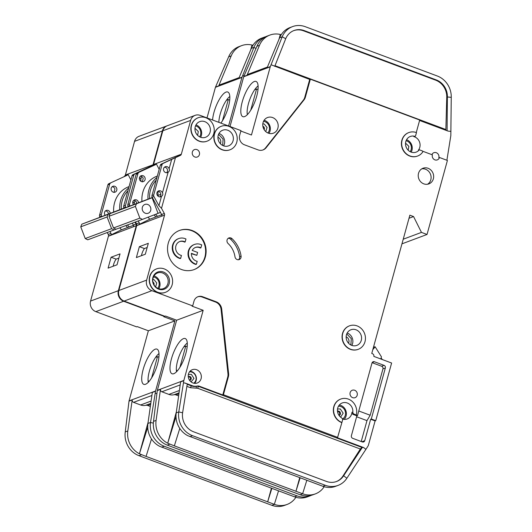 <?xml version="1.0" encoding="UTF-8"?>
<svg xmlns="http://www.w3.org/2000/svg" width="532" height="532" viewBox="0 0 532 532"><rect width="100%" height="100%" fill="white"/><g stroke="black" fill="none" stroke-linecap="round" stroke-linejoin="round"><path stroke-width="0.8" d="M108.302 214.037L108.289 213.106A3.132 2.86 69.5 0 0 105.422 210.925M110.224 213.299A3.132 2.86 69.5 0 0 106.24 210.433A3.132 2.86 69.5 0 0 105.15 215.247M113.974 192.458L114.945 188.953A3.132 2.86 69.5 0 0 112.079 186.772M113.19 192.138A3.132 2.86 69.5 0 0 116.88 189.239A3.132 2.86 69.5 0 0 112.897 186.28A3.132 2.86 69.5 0 0 113.19 192.138M139.504 177.575A3.132 2.86 -110.5 0 1 140.827 179.277L141.06 181.385M132.854 201.728A3.132 2.86 -110.5 0 1 134.177 203.43L134.523 204.261M229.811 96.492A17.124 5.48 -69.5 0 0 220.195 114.147A17.124 5.48 -69.5 0 0 218.858 122.353M212.581 120.006A18.806 6.018 110.5 0 1 213.99 112.312A18.806 6.018 110.5 0 1 228.248 92.269A18.806 6.018 110.5 0 1 228.374 106.939A18.806 6.018 110.5 0 1 220.873 123.105M158.995 353.594A17.124 5.48 -69.5 0 0 149.372 371.25A17.124 5.48 -69.5 0 0 148.042 380.22A17.124 5.48 -69.5 0 0 148.268 382.302M143.175 369.414A18.806 6.018 110.5 0 1 157.425 349.371A18.806 6.018 110.5 0 1 157.558 364.041A18.806 6.018 110.5 0 1 144.325 384.463A18.806 6.018 110.5 0 1 143.175 369.414M148.787 381.757L148.042 380.22M151.5 438.986L146.067 456.416L267.669 501.836L271.426 488.196M311.273 495.332A20.888 19.066 -110.5 0 1 309.777 495.97L307.223 496.921A20.888 19.066 -110.5 0 1 294.548 496.835L159.56 446.275A20.888 19.066 -110.5 0 1 147.943 423.445L152.332 392.443L155.524 391.253L150.503 422.488L147.943 423.445M150.343 406.461L147.73 405.484A4.176 3.81 69.5 0 0 145.635 405.331L150.775 403.416M271.865 488.363L267.669 501.836L274.339 504.329L278.542 490.856M146.067 456.416L139.431 453.796L148.102 422.308M274.339 504.329L274.419 504.356A20.888 19.066 69.5 0 0 287.094 504.442L284.534 505.4A20.888 19.066 -110.5 0 1 271.859 505.314L138.972 455.678A20.888 19.066 -110.5 0 1 125.253 431.918L129.003 401.161L132.195 399.964A2.088 1.909 -110.5 0 0 133.572 402.345L140.614 404.972A10.028 9.15 69.5 0 0 145.635 405.331M309.777 495.97A20.888 19.066 -110.5 0 1 297.102 495.884L164.222 446.248A20.888 19.066 -110.5 0 1 150.503 422.488L153.362 423.133M155.603 357.364L157.479 356.666L158.895 357.191M151.64 377.88L157.479 356.666M148.368 330.778L129.057 400.895L155.577 390.987L174.895 320.869L148.368 330.778L137.249 326.621L136.611 326.861L95.826 311.632A8.352 7.628 -110.5 0 1 90.56 301.072L108.422 236.208L133.545 226.718A2.088 1.909 69.5 0 0 133.339 225.063L132.302 223.161M95.826 311.632L123.63 301.245L164.408 316.474L163.77 316.713L174.895 320.869M156.874 393.62L155.238 393.254M139.431 453.796A20.888 19.066 69.5 0 1 127.813 430.967L132.195 399.964M139.437 453.796L147.743 427.149M287.094 504.442A20.888 19.066 69.5 0 0 295.885 497.28L295.885 497.28M125.346 175.194L134.549 141.352L162.353 130.965A8.352 7.628 -110.5 0 1 166.842 125.911A8.352 7.628 -110.5 0 1 167.088 125.825M162.353 130.965L153.036 164.787A2.088 1.909 -110.5 0 1 152.046 165.991L149.332 167.008A2.088 1.909 69.5 0 0 150.323 165.798L125.273 175.048M124.136 208.225L123.883 207.773A2.088 1.909 -110.5 0 1 123.683 206.117L132.009 175.879A2.088 1.909 -110.5 0 1 133 174.669L152.046 165.991M133.339 225.063L136.059 224.045L135.015 222.143M136.059 224.045A2.088 1.909 -110.5 0 1 136.258 225.701L118.363 290.685L90.56 301.072M123.63 301.245A8.352 7.628 -110.5 0 1 118.363 290.685M134.549 141.352A8.352 7.628 -110.5 0 1 139.045 136.298L166.842 125.911M133.459 225.315L121.323 229.851L108.422 236.208M108.475 236.015A2.088 1.909 69.5 0 0 108.255 234.432L110.969 233.422A2.088 1.909 -110.5 0 1 111.195 234.998M107.211 232.531L108.255 234.432M126.962 175.367L108.874 183.686L126.962 175.367A2.088 1.909 69.5 0 0 127.933 174.23L130.905 179.889M124.242 176.378A2.088 1.909 69.5 0 0 125.213 175.247L127.933 174.23M226.419 100.262L228.301 99.564L229.711 100.089M222.456 120.777L228.301 99.564M207.001 117.924L215.433 87.308A2.088 1.909 69.5 0 1 215.513 87.068L228.66 56.818A20.888 19.066 -110.5 0 1 239.048 46.597L241.608 45.646A20.888 19.066 69.5 0 0 231.214 55.86L218.712 85.871A2.088 1.909 -110.5 0 1 219.749 84.854L239.154 77.599M242.04 77.16L238.841 78.35L251.343 48.339L253.904 47.381L242.04 77.16A2.088 1.909 -110.5 0 0 241.954 77.399L228.574 125.978M252.946 45.286L252.028 45.04L251.104 48.931M250.658 49.995L252.028 45.04A20.888 19.066 69.5 0 0 241.608 45.646M251.343 48.339A20.888 19.066 -110.5 0 1 261.737 38.118L264.298 37.167A20.888 19.066 -110.5 0 1 265.84 36.668M255.972 48.479L253.904 47.381A20.888 19.066 -110.5 0 1 264.298 37.167M242.798 75.331L244.015 75.97M133 174.669L149.332 167.008M141.592 176.504L140.827 179.277M134.942 200.657L134.177 203.43M134.762 174.011A2.088 1.909 69.5 0 0 133.765 175.221L125.439 205.458A2.088 1.909 69.5 0 0 125.645 207.114L125.885 207.56M108.089 268.135L117.033 264.796L120.039 253.884L111.095 257.229L108.089 268.135M111.381 235.071L108.661 236.082M110.969 233.422L109.931 231.52M101.752 216.557L101.512 216.125A2.088 1.909 -110.5 0 1 101.313 214.469L109.639 184.238A2.088 1.909 -110.5 0 1 110.629 183.028M100.003 217.229L99.757 216.783A2.088 1.909 -110.5 0 1 99.557 215.127L107.883 184.89A2.088 1.909 -110.5 0 1 108.874 183.686M116.009 229.226L114.114 229.957L111.587 228.687L85.226 238.536L80.751 226.832L81.782 224.198L124.056 208.078M111.587 228.687L107.112 216.983L108.149 214.349L124.116 208.192M80.751 226.832L107.112 216.983M114.114 229.957L87.747 239.806L85.226 238.536M81.782 224.198L108.149 214.349M127.913 190.749A25.064 22.876 69.5 0 0 121.289 209.109M127.461 224.97A25.064 22.876 69.5 0 0 129.223 226.898M127.594 227.503A26.527 24.213 -110.5 0 1 125.891 225.555M119.733 209.708A26.527 24.213 -110.5 0 1 128.678 187.976M129.057 186.606L128.817 186.692A26.527 24.213 69.5 0 0 113.668 212.002M119.82 227.822A26.527 24.213 69.5 0 0 121.522 229.777M118.882 258.08L116.122 259.111A20.05 18.301 69.5 0 0 113.163 266.239M111.095 257.229L116.122 259.111M264.996 121.708L263.593 121.176M341.032 406.641L338.645 405.923M406.887 140.98L406.122 140.648M218.559 134.39L223.088 139.085L222.675 145.449M196.315 126.131L195.55 125.798M346.771 333.936L351.3 338.631L350.887 344.995M154.686 277.278L153.515 276.806M136.584 203.47L136.571 202.539A3.132 2.86 69.5 0 0 133.705 200.358M138.506 202.732A3.132 2.86 69.5 0 0 134.523 199.866A3.132 2.86 69.5 0 0 133.426 204.68M142.257 181.891L143.221 178.386A3.132 2.86 69.5 0 0 140.362 176.205M141.465 181.572A3.132 2.86 69.5 0 0 145.163 178.672A3.132 2.86 69.5 0 0 141.18 175.713A3.132 2.86 69.5 0 0 141.465 181.572M169.11 168.717C169.828 170.041 169.509 171.204 168.139 172.222A3.132 2.86 -110.5 0 1 163.51 169.615A3.132 2.86 -110.5 0 1 169.11 168.717L171.676 159.394L163.038 163.45A2.088 1.909 69.5 0 0 162.047 164.654L153.721 194.892A2.088 1.909 69.5 0 0 153.921 196.547L158.922 205.691L161.489 196.375A3.132 2.86 -110.5 0 1 156.86 193.768A3.132 2.86 -110.5 0 1 162.453 192.87C163.178 194.193 162.859 195.357 161.489 196.375M166.556 172.74A3.132 2.86 69.5 0 0 164.488 167.194M159.906 196.887A3.132 2.86 69.5 0 0 157.831 191.347M223.507 145.821A8.352 7.628 69.5 0 0 228.58 145.854A8.352 7.628 69.5 0 0 233.362 138.081A8.352 7.628 69.5 0 0 227.802 130.24A8.352 7.628 69.5 0 0 222.728 130.207A8.352 7.628 69.5 0 0 217.947 137.974A8.352 7.628 69.5 0 0 223.507 145.821M200.524 137.236A8.352 7.628 69.5 0 0 205.591 137.269A8.352 7.628 69.5 0 0 210.379 129.495A8.352 7.628 69.5 0 0 204.813 121.655A8.352 7.628 69.5 0 0 199.746 121.622A8.352 7.628 69.5 0 0 194.965 129.389A8.352 7.628 69.5 0 0 200.524 137.236M180.634 258.392A10.441 9.529 -110.5 0 1 179.696 258.093A10.441 9.529 -110.5 0 1 172.74 248.284A10.441 9.529 -110.5 0 1 178.719 238.569L178.24 238.748A10.441 9.529 -110.5 0 0 172.262 248.464A10.441 9.529 -110.5 0 0 179.218 258.273A10.441 9.529 -110.5 0 0 180.155 258.572L180.634 258.392L181.445 255.446A7.308 6.67 -110.5 0 1 180.501 255.174A7.308 6.67 -110.5 0 1 175.633 248.304A7.308 6.67 -110.5 0 1 179.816 241.508A7.308 6.67 -110.5 0 1 184.252 241.535A7.308 6.67 -110.5 0 1 185.163 241.954L184.684 242.133A7.308 6.67 69.5 0 0 183.773 241.714A7.308 6.67 69.5 0 0 179.583 241.601M178.719 238.569A10.441 9.529 -110.5 0 1 185.056 238.615A10.441 9.529 -110.5 0 1 185.974 239.008L185.163 241.954M194.479 244.454L194 244.634A10.441 9.529 -110.5 0 0 188.015 254.349A10.441 9.529 -110.5 0 0 194.971 264.158A10.441 9.529 -110.5 0 0 195.909 264.457L196.388 264.278A10.441 9.529 -110.5 0 1 195.45 263.978A10.441 9.529 -110.5 0 1 188.501 254.17A10.441 9.529 -110.5 0 1 194.479 244.454A10.441 9.529 -110.5 0 1 200.817 244.501A10.441 9.529 -110.5 0 1 201.728 244.893L200.916 247.839L200.438 248.018A7.308 6.67 69.5 0 0 195.337 247.486M196.388 264.278L197.199 261.332A7.308 6.67 -110.5 0 1 196.255 261.059A7.308 6.67 -110.5 0 1 191.394 253.332L196.807 255.353L197.611 252.434L192.198 250.412A7.308 6.67 -110.5 0 1 195.577 247.393A7.308 6.67 -110.5 0 1 200.916 247.839M158.676 289.162A9.19 8.386 69.5 0 0 169.196 283.636A9.19 8.386 69.5 0 0 163.397 272.018A9.19 8.386 69.5 0 0 152.883 277.544A9.19 8.386 69.5 0 0 158.676 289.162M158.337 288.59A8.352 7.628 69.5 0 0 163.41 288.623A8.352 7.628 69.5 0 0 168.192 280.849A8.352 7.628 69.5 0 0 162.632 273.002A8.352 7.628 69.5 0 0 157.558 272.969A8.352 7.628 69.5 0 0 152.777 280.743A8.352 7.628 69.5 0 0 158.337 288.59M351.719 345.368A8.352 7.628 69.5 0 0 356.792 345.401A8.352 7.628 69.5 0 0 361.574 337.627A8.352 7.628 69.5 0 0 356.014 329.787A8.352 7.628 69.5 0 0 350.94 329.747A8.352 7.628 69.5 0 0 346.159 337.521A8.352 7.628 69.5 0 0 351.719 345.368M263.52 121.329A6.889 6.291 -110.5 0 1 264.896 121.668A6.889 6.291 -110.5 0 1 267.862 132.953M338.472 406.215A6.889 6.291 -110.5 0 1 340.926 406.601A6.889 6.291 -110.5 0 1 345.468 412.519A6.889 6.291 -110.5 0 1 342.502 419.043M406.089 140.727A6.889 6.291 -110.5 0 1 406.781 140.94A6.889 6.291 -110.5 0 1 410.179 151.673M217.94 137.276A4.489 4.096 -110.5 0 1 220.321 143.653M195.517 125.878A6.889 6.291 -110.5 0 1 196.208 126.091A6.889 6.291 -110.5 0 1 199.613 136.824M346.152 336.822A4.489 4.096 -110.5 0 1 348.533 343.2M189.784 380.154A1.882 1.716 69.5 0 0 188.514 376.756M263.626 128.724A2.274 2.075 69.5 0 0 263.094 127.294M153.455 276.933A6.889 6.291 -110.5 0 1 154.579 277.238A6.889 6.291 -110.5 0 1 157.711 288.324M145.322 213.232A4.702 4.289 69.5 0 0 148.175 213.252A4.702 4.289 69.5 0 0 150.862 208.883A4.702 4.289 69.5 0 0 147.736 204.468A4.702 4.289 69.5 0 0 144.884 204.448A4.702 4.289 69.5 0 0 142.19 208.823A4.702 4.289 69.5 0 0 145.322 213.232M338.99 415.372A2.274 2.075 69.5 0 0 337.494 411.376M189.525 371.835A6.264 5.719 -110.5 0 1 191.932 372.174A6.264 5.719 -110.5 0 1 196.022 377.281A6.264 5.719 -110.5 0 1 193.774 383.206M176.651 320.211L157.339 390.328L183.859 380.42L203.171 310.302L176.651 320.211L165.532 316.055L164.887 316.294L124.109 301.065L151.913 290.678L192.69 305.907L193.981 301.238A7.521 6.863 -110.5 0 1 198.024 296.683A7.521 6.863 -110.5 0 1 202.586 296.716L216.185 301.797A8.352 7.628 -110.5 0 1 221.711 309.132L228.614 373.584A8.352 7.628 -110.5 0 1 228.361 376.809L223.427 394.724L337.614 437.371L342.522 420.333A2.088 1.909 -110.5 0 0 341.564 417.873A8.352 7.628 -110.5 0 1 337.441 409.906A8.352 7.628 -110.5 0 1 342.222 402.97A8.352 7.628 -110.5 0 1 347.296 403.003A8.352 7.628 -110.5 0 1 352.842 411.948L351.965 412.273A8.352 7.628 -110.5 0 1 347.197 418.95A8.352 7.628 -110.5 0 1 342.475 419.036M415.14 136.265L414.262 136.591A0.838 0.765 -110.5 0 1 413.823 136.611A8.352 7.628 -110.5 0 1 414.508 136.83A8.352 7.628 -110.5 0 1 418.431 150.11L419.309 149.785L422.202 150.862A0.838 0.765 -110.5 0 1 422.608 152.165A12.529 11.438 -110.5 0 1 417.627 156.036A12.529 11.438 -110.5 0 1 402.524 148.295A12.529 11.438 -110.5 0 1 408.855 132.554A12.529 11.438 -110.5 0 1 416.456 132.608L415.592 135.76A0.838 0.765 -110.5 0 1 414.701 136.285A8.352 7.628 69.5 0 0 410.318 136.471A8.352 7.628 69.5 0 0 405.53 144.239A8.352 7.628 69.5 0 0 411.09 152.085A8.352 7.628 69.5 0 0 416.164 152.119A8.352 7.628 69.5 0 0 419.309 149.785M272.617 117.559A8.352 7.628 -110.5 0 1 278.183 125.406A8.352 7.628 -110.5 0 1 273.395 133.18A8.352 7.628 -110.5 0 1 268.327 133.146A8.352 7.628 -110.5 0 1 262.768 125.299A8.352 7.628 -110.5 0 1 267.549 117.525A8.352 7.628 -110.5 0 1 272.617 117.559M358.136 349.358A12.529 11.438 -110.5 0 1 358.016 349.404A12.529 11.438 -110.5 0 1 350.408 349.351A12.529 11.438 -110.5 0 1 342.063 337.587A12.529 11.438 -110.5 0 1 349.245 325.93A12.529 11.438 -110.5 0 1 349.364 325.883M350.648 349.265A12.529 11.438 -110.5 0 1 342.302 337.494A12.529 11.438 -110.5 0 1 349.484 325.837A12.529 11.438 -110.5 0 1 357.085 325.89A12.529 11.438 -110.5 0 1 365.431 337.654A12.529 11.438 -110.5 0 1 358.255 349.318A12.529 11.438 -110.5 0 1 350.648 349.265M196.907 149.598A3.97 3.624 -110.5 0 1 199.547 153.322A3.97 3.624 -110.5 0 1 197.272 157.013A3.97 3.624 -110.5 0 1 194.865 157A3.97 3.624 -110.5 0 1 192.225 153.269A3.97 3.624 -110.5 0 1 194.499 149.578A3.97 3.624 -110.5 0 1 196.907 149.598M165.306 292.374A12.529 11.438 -110.5 0 1 165.186 292.42A12.529 11.438 -110.5 0 1 157.578 292.367A12.529 11.438 -110.5 0 1 149.233 280.597A12.529 11.438 -110.5 0 1 156.415 268.939A12.529 11.438 -110.5 0 1 156.534 268.893M157.818 292.274A12.529 11.438 -110.5 0 1 149.479 280.51A12.529 11.438 -110.5 0 1 156.654 268.853A12.529 11.438 -110.5 0 1 164.255 268.906A12.529 11.438 -110.5 0 1 172.601 280.67A12.529 11.438 -110.5 0 1 165.425 292.327A12.529 11.438 -110.5 0 1 157.818 292.274M192.192 230.536A20.888 19.066 -110.5 0 1 206.097 250.146A20.888 19.066 -110.5 0 1 194.133 269.578A20.888 19.066 -110.5 0 1 181.459 269.491A20.888 19.066 -110.5 0 1 167.553 249.88A20.888 19.066 -110.5 0 1 179.517 230.449A20.888 19.066 -110.5 0 1 192.192 230.536M193.894 269.671A20.888 19.066 69.5 0 0 205.611 250.186A20.888 19.066 69.5 0 0 191.713 230.715A20.888 19.066 69.5 0 0 179.277 230.542M428.087 168.278A8.352 7.628 -110.5 0 1 433.647 176.125A8.352 7.628 -110.5 0 1 428.865 183.892A8.352 7.628 -110.5 0 1 423.798 183.859A8.352 7.628 -110.5 0 1 418.232 176.019A8.352 7.628 -110.5 0 1 423.02 168.245A8.352 7.628 -110.5 0 1 428.087 168.278M427.542 184.245A8.352 7.628 69.5 0 0 431.026 176.338A8.352 7.628 69.5 0 0 425.534 169.236A8.352 7.628 69.5 0 0 421.79 168.85M206.935 141.226A12.529 11.438 -110.5 0 1 206.815 141.273A12.529 11.438 -110.5 0 1 199.214 141.219A12.529 11.438 -110.5 0 1 190.868 129.456A12.529 11.438 -110.5 0 1 198.044 117.798A12.529 11.438 -110.5 0 1 198.163 117.752M199.453 141.133A12.529 11.438 -110.5 0 1 191.108 129.362A12.529 11.438 -110.5 0 1 198.283 117.705A12.529 11.438 -110.5 0 1 205.891 117.758A12.529 11.438 -110.5 0 1 214.23 129.522A12.529 11.438 -110.5 0 1 207.054 141.186A12.529 11.438 -110.5 0 1 199.453 141.133M354.678 390.255A3.97 3.624 -110.5 0 1 357.318 393.986A3.97 3.624 -110.5 0 1 355.05 397.677A3.97 3.624 -110.5 0 1 352.643 397.657A3.97 3.624 -110.5 0 1 349.996 393.933A3.97 3.624 -110.5 0 1 352.27 390.242A3.97 3.624 -110.5 0 1 354.678 390.255M228.088 243.51A3.345 3.052 -110.5 0 1 230.895 237.957A3.345 3.052 -110.5 0 1 231.985 238.635A27.571 25.164 -110.5 0 1 241.076 256.145A3.345 3.052 -110.5 0 1 239.194 259.589A3.345 3.052 -110.5 0 1 234.978 256.776A20.888 19.066 69.5 0 0 228.088 243.51M238.442 259.756A3.345 3.052 69.5 0 0 239.639 256.683A27.571 25.164 69.5 0 0 230.549 239.174A3.345 3.052 69.5 0 0 228.188 238.309M229.924 149.811A12.529 11.438 -110.5 0 1 229.804 149.858A12.529 11.438 -110.5 0 1 222.196 149.805A12.529 11.438 -110.5 0 1 213.851 138.041A12.529 11.438 -110.5 0 1 221.033 126.383A12.529 11.438 -110.5 0 1 221.152 126.337M222.436 149.718A12.529 11.438 -110.5 0 1 214.09 137.948A12.529 11.438 -110.5 0 1 221.272 126.29A12.529 11.438 -110.5 0 1 228.873 126.343A12.529 11.438 -110.5 0 1 237.219 138.107A12.529 11.438 -110.5 0 1 230.043 149.771A12.529 11.438 -110.5 0 1 222.436 149.718M431.904 154.666A3.97 3.624 -110.5 0 1 433.893 152.691A3.97 3.624 -110.5 0 1 436.3 152.704A3.97 3.624 -110.5 0 1 438.807 157.725L439.445 157.485A3.97 3.624 -110.5 0 1 437.311 159.886A3.97 3.624 -110.5 0 1 434.903 159.866A3.97 3.624 -110.5 0 1 432.396 154.852L422.608 151.194M341.93 422.481A12.529 11.438 -110.5 0 1 333.584 410.711A12.529 11.438 -110.5 0 1 340.759 399.053A12.529 11.438 -110.5 0 1 348.367 399.106A12.529 11.438 -110.5 0 1 356.267 414.947L354.232 414.182A2.088 1.909 -110.5 0 1 352.842 411.948M337.614 437.371L336.975 437.61L363.669 447.578L365.93 449.321L367.958 446.162A4.176 3.81 -110.5 0 0 368.443 445.071L375.1 420.918L370.651 419.256L364.746 440.682A2.088 1.909 -110.5 0 1 362.358 441.939L352.723 438.335A2.088 1.909 -110.5 0 1 351.399 435.695L356.872 415.831L357.511 415.592L356.267 414.947M258.093 85.925A17.124 5.48 -69.5 0 0 248.471 103.58A17.124 5.48 -69.5 0 0 247.367 114.633M242.273 101.745A18.806 6.018 110.5 0 1 256.524 81.702A18.806 6.018 110.5 0 1 256.657 96.372A18.806 6.018 110.5 0 1 243.423 116.794A18.806 6.018 110.5 0 1 242.273 101.745M196.621 369.72A7.102 6.484 -110.5 0 1 201.349 376.39A7.102 6.484 -110.5 0 1 197.279 382.993A7.102 6.484 -110.5 0 1 192.97 382.967A7.102 6.484 -110.5 0 1 188.242 376.297A7.102 6.484 -110.5 0 1 192.311 369.693A7.102 6.484 -110.5 0 1 196.621 369.72M187.277 343.027A17.124 5.48 -69.5 0 0 177.655 360.683A17.124 5.48 -69.5 0 0 176.325 369.66A17.124 5.48 -69.5 0 0 176.551 371.735M171.45 358.847A18.806 6.018 110.5 0 1 185.708 338.804A18.806 6.018 110.5 0 1 185.841 353.474A18.806 6.018 110.5 0 1 172.601 373.896A18.806 6.018 110.5 0 1 171.45 358.847M177.07 371.19L176.325 369.66M179.783 428.42L174.35 445.856L295.952 491.269L299.709 477.636M365.93 449.321L346.857 478.241A20.888 19.066 -110.5 0 1 338.059 485.403L335.506 486.354A20.888 19.066 -110.5 0 1 322.831 486.268L187.836 435.708A20.888 19.066 -110.5 0 1 176.225 412.879L180.607 381.883L183.806 380.686L178.779 411.921L176.225 412.879M178.626 395.894L176.012 394.917A4.176 3.81 69.5 0 0 173.917 394.771L179.058 392.849M300.148 477.796L295.952 491.269L302.622 493.763L306.824 480.29M174.35 445.856L167.72 443.229L176.385 411.741M302.622 493.763L302.695 493.789A20.888 19.066 69.5 0 0 315.37 493.882L312.816 494.833A20.888 19.066 -110.5 0 1 300.141 494.747L167.254 445.111A20.888 19.066 -110.5 0 1 153.535 421.357L157.279 390.594L160.478 389.404A2.088 1.909 -110.5 0 0 161.848 391.778L168.897 394.405A10.028 9.15 69.5 0 0 173.917 394.771M338.059 485.403A20.888 19.066 -110.5 0 1 325.385 485.317L192.498 435.681A20.888 19.066 -110.5 0 1 178.779 411.921L182.596 412.779L187.291 383.858L183.52 382.688M183.886 346.798L185.761 346.099L187.178 346.625M179.916 367.313L185.761 346.099M185.176 383.06L192.218 385.693A10.028 9.15 69.5 0 0 197.246 386.052A4.176 3.81 -110.5 0 1 199.34 386.205L222.788 394.963L227.723 377.048A8.352 7.628 69.5 0 0 227.975 373.823L221.073 309.371A8.352 7.628 69.5 0 0 215.546 302.036L201.947 296.956A7.521 6.863 69.5 0 0 197.705 296.809M192.69 305.907L192.052 306.146L203.171 310.302M176.019 416.589L167.713 443.229A20.888 19.066 69.5 0 1 156.095 420.4L160.478 389.404M315.37 493.882A20.888 19.066 69.5 0 0 324.168 486.714L324.168 486.714M182.596 412.779A16.711 15.255 -110.5 0 0 193.575 431.784L326.462 481.42A16.711 15.255 -110.5 0 0 336.596 481.487A16.711 15.255 -110.5 0 0 343.632 475.761L346.857 478.241M223.427 394.724L222.788 394.963M363.669 447.578L361.873 447.385L360.344 449.015L197.631 388.24A1.669 0.532 110.5 0 1 198.695 386.438A4.176 3.81 69.5 0 0 196.607 386.292L197.246 386.052M417.507 156.076A12.529 11.438 -110.5 0 1 417.387 156.122A12.529 11.438 -110.5 0 1 402.285 148.388A12.529 11.438 -110.5 0 1 408.616 132.648A12.529 11.438 -110.5 0 1 408.736 132.601M416.263 132.535L419.708 120.039L310.342 79.188L305.408 97.097A8.352 7.628 -110.5 0 1 303.998 99.896L266.193 147.643A8.352 7.628 -110.5 0 1 263.101 149.911A8.352 7.628 -110.5 0 1 258.033 149.871L244.427 144.79A7.521 6.863 -110.5 0 1 239.686 135.288L240.976 130.613L200.198 115.384A8.352 7.628 -110.5 0 0 195.124 115.344A8.352 7.628 -110.5 0 0 190.636 120.405L181.319 154.22A2.088 1.909 -110.5 0 1 180.328 155.43L177.608 156.441A2.088 1.909 69.5 0 0 178.606 155.231L153.549 164.488L162.832 130.792A8.352 7.628 -110.5 0 1 167.321 125.732L195.124 115.344M171.676 159.394L180.328 155.43M175.447 157.718L161.515 208.318L158.922 205.691M124.109 301.065A8.352 7.628 -110.5 0 1 118.842 290.505L136.704 225.641L161.821 216.152A2.088 1.909 69.5 0 0 161.622 214.496L164.335 213.485L161.515 208.318M164.335 213.485A2.088 1.909 -110.5 0 1 164.541 215.141L146.639 280.118L118.842 290.505M151.913 290.678A8.352 7.628 -110.5 0 1 146.639 280.118M341.69 422.568A12.529 11.438 -110.5 0 1 333.345 410.804A12.529 11.438 -110.5 0 1 340.52 399.146A12.529 11.438 -110.5 0 1 340.646 399.1M357.511 415.592L372.001 363.004A2.088 1.909 -110.5 0 1 374.388 361.747L384.031 365.344A2.088 1.909 -110.5 0 1 385.348 367.984L371.289 419.017L375.738 420.679L391.618 363.024L373.823 356.38A2.088 1.909 69.5 0 0 372.506 353.74L371.762 353.461L409.853 215.174L413.564 216.557L421.464 232.398L427.03 234.472L401.959 243.842M439.445 157.485L447.412 160.458L427.03 234.472M161.741 214.748L149.605 219.284L136.704 225.641M136.757 225.448A2.088 1.909 69.5 0 0 136.538 223.866L139.251 222.855A2.088 1.909 -110.5 0 1 139.477 224.438M135.494 221.964L136.538 223.866M155.244 164.8L137.156 173.119L155.244 164.8A2.088 1.909 69.5 0 0 156.215 163.663L159.188 169.322M152.524 165.811A2.088 1.909 69.5 0 0 153.495 164.681L156.215 163.663M375.1 420.918L375.738 420.679M356.872 415.831L353.348 414.514A2.088 1.909 -110.5 0 1 351.965 412.273M362.505 447.153L343.632 475.761L342.994 475.994L360.344 449.015M336.277 481.606A16.711 15.255 69.5 0 0 342.994 475.994M254.702 89.695L256.584 88.997L257.993 89.522M250.738 110.217L256.584 88.997M230.004 126.516L243.716 76.741A2.088 1.909 69.5 0 1 243.796 76.502L256.936 46.251A20.888 19.066 -110.5 0 1 267.33 36.03L269.89 35.079A20.888 19.066 69.5 0 0 259.496 45.293L246.994 75.305A2.088 1.909 -110.5 0 1 248.032 74.287L267.436 67.039M270.322 66.593L267.124 67.783L279.626 37.772L282.186 36.821L270.322 66.593A2.088 1.909 -110.5 0 0 270.236 66.833L251.456 135.008L240.856 131.045M274.731 66.367L285.724 38.69L282.186 36.821A20.888 19.066 -110.5 0 1 292.58 26.6A20.888 19.066 -110.5 0 1 305.248 26.686L437.331 76.016A20.888 19.066 -110.5 0 1 451.249 97.343L450.83 135.367A4.176 3.81 69.5 0 1 450.784 135.893L446.893 160.265M281.228 34.72L280.311 34.474L279.38 38.364M278.934 39.428L280.311 34.474A20.888 19.066 69.5 0 0 269.89 35.079M279.626 37.772A20.888 19.066 -110.5 0 1 290.02 27.558L292.58 26.6M274.991 65.702L445.863 129.522L446.754 97.21A16.711 15.255 69.5 0 0 435.615 80.152L436.253 79.913L304.178 30.583L303.539 30.823A16.711 15.255 69.5 0 0 293.724 30.637M436.253 79.913A16.711 15.255 -110.5 0 1 447.392 96.97L451.249 97.343M285.724 38.69A16.711 15.255 -110.5 0 1 294.036 30.51A16.711 15.255 -110.5 0 1 304.178 30.583M262.781 150.017A8.352 7.628 69.5 0 0 265.548 147.883L303.36 100.136A8.352 7.628 69.5 0 0 304.763 97.336L309.697 79.428L271.081 64.764M435.615 80.152L303.539 30.823M419.588 120.471L448.05 131.098L450.943 131.377M446.754 97.21L447.392 96.97L447.086 130.739M310.342 79.188L309.697 79.428M161.622 214.496L152.165 197.206A2.088 1.909 -110.5 0 1 151.959 195.55L160.292 165.312A2.088 1.909 -110.5 0 1 161.282 164.102L177.608 156.441M168.139 172.222L162.453 192.87M136.372 257.574L145.316 254.23L148.322 243.323L139.371 246.662L136.372 257.574M358.781 410.983L370.179 415.239L382.947 368.882A2.088 1.909 69.5 0 0 381.63 366.242L372.114 362.684M370.179 415.239L366.974 420.626L356.62 416.762M361.221 441.513L366.974 420.626M370.651 419.256L371.289 419.017M409.008 218.26L413.564 216.557M421.464 232.398L403.236 239.207M139.663 224.504L136.943 225.521M139.251 222.855L138.214 220.953M130.027 205.99L129.795 205.558A2.088 1.909 -110.5 0 1 129.595 203.902L137.921 173.671A2.088 1.909 -110.5 0 1 138.912 172.461M128.279 206.662L128.039 206.217A2.088 1.909 -110.5 0 1 127.833 204.561L136.165 174.33A2.088 1.909 -110.5 0 1 137.156 173.119M445.863 129.522L445.916 130.307M380.826 358.994L381.424 356.819L375.18 346.837L372.832 349.591M152.398 197.625L149.691 198.662L152.085 197.764L158.057 213.372L142.396 219.39L139.869 218.12L113.502 227.969L109.027 216.265L110.064 213.631L152.332 197.512M139.869 218.12L135.394 206.416L136.425 203.783L152.085 197.764M109.027 216.265L135.394 206.416M381.092 358.009L382.189 359.299A6.264 5.719 -110.5 0 1 382.422 359.592M142.396 219.39L116.029 229.239L113.502 227.969M110.064 213.631L136.425 203.783M157.538 195.65L160.877 194.366M160.484 212.414L158.044 213.352M157.838 288.377L158.41 287.26M373.451 347.343L374.993 346.764M160.877 194.36L157.492 195.59M156.195 180.182A25.064 22.876 69.5 0 0 149.572 198.542M155.657 214.296A25.064 22.876 69.5 0 0 157.499 216.331M199.686 136.864L200.045 136.112M410.258 151.713L410.611 150.962M342.98 419.176L344.756 416.629M155.869 216.943A26.527 24.213 -110.5 0 1 154.1 214.895M148.016 199.141A26.527 24.213 -110.5 0 1 156.96 177.409M196.807 255.353L191.38 253.684M268.015 133.02L268.727 131.697M158.044 191.354A26.733 24.406 69.5 0 0 158.057 195.417M157.339 176.039L157.1 176.125A26.527 24.213 69.5 0 0 141.944 201.435M148.062 217.209A26.527 24.213 69.5 0 0 149.798 219.211M147.165 247.513L144.405 248.544A20.05 18.301 69.5 0 0 141.446 255.673M139.371 246.662L144.405 248.544M147.73 405.484L150.636 404.4M141.532 454.72L138.972 455.678M274.419 504.356L271.859 505.314M294.548 496.835L297.102 495.884M164.222 446.248L161.662 447.199M133.572 402.345L151.899 395.495M127.813 430.967L125.253 431.918M140.614 404.972L151.115 401.048M241.954 77.399L215.433 87.308M218.712 85.871L215.513 87.068M228.66 56.818L231.214 55.86M153.036 164.787L150.323 165.798M123.883 207.773L125.645 207.114M133.545 226.718L136.258 225.701M99.757 216.783L101.512 216.125M123.683 206.117L125.439 205.458M132.009 175.879L133.765 175.221M99.557 215.127L101.313 214.469M107.883 184.89L109.639 184.238M269.006 133.359A8.352 7.628 69.5 0 0 264.79 120.485A8.352 7.628 69.5 0 0 264.111 120.265M344.164 419.369A8.352 7.628 69.5 0 0 340.826 405.417A8.352 7.628 69.5 0 0 339.303 405.025M411.203 152.125A8.352 7.628 69.5 0 0 406.674 139.756A8.352 7.628 69.5 0 0 406.568 139.716M223.62 145.861A8.352 7.628 69.5 0 0 219.091 133.492A8.352 7.628 69.5 0 0 218.985 133.452M200.631 137.276A8.352 7.628 69.5 0 0 196.108 124.907A8.352 7.628 69.5 0 0 195.995 124.867M351.832 345.408A8.352 7.628 69.5 0 0 347.303 333.039A8.352 7.628 69.5 0 0 347.197 332.999M158.809 288.743A8.352 7.628 69.5 0 0 154.473 276.055A8.352 7.628 69.5 0 0 154.007 275.895M188.308 376.969L188.867 376.55A1.882 1.716 -110.5 0 1 191.261 378.325A1.882 1.716 -110.5 0 1 190.183 380.074L189.232 380.054M188.361 374.581L191.34 374.315L193.987 378.405L191.094 381.896M262.868 126.257A2.274 2.075 -110.5 0 1 264.138 129.655M262.821 123.776L264.244 124.029L267.077 127.514L265.727 131.557M337.481 411.229L337.561 411.196A2.274 2.075 -110.5 0 1 340.46 413.344A2.274 2.075 -110.5 0 1 339.157 415.465L339.07 415.492M337.527 408.982L340.281 408.962L343.187 413.164L340.586 417.154M405.929 146.48A2.274 2.075 -110.5 0 1 406.288 147.437M405.544 143.128L408.869 146.347L408.197 150.217M195.364 131.63A2.274 2.075 -110.5 0 1 195.716 132.588M194.978 128.279L198.296 131.497L197.625 135.367M152.93 282A2.274 2.075 -110.5 0 1 153.994 284.846M152.817 279.353L153.928 279.593L156.734 282.918L155.643 286.914M194.592 383.339A7.102 6.484 69.5 0 0 191.666 371.569A7.102 6.484 69.5 0 0 190.05 371.196M176.012 394.917L178.918 393.833M169.814 444.16L167.254 445.111M302.695 493.789L300.141 494.747M322.831 486.268L325.385 485.317M192.498 435.681L189.944 436.639M161.848 391.778L180.175 384.929M156.095 420.4L153.535 421.357M192.218 385.693L191.58 385.933A10.028 9.15 69.5 0 0 196.607 386.292A1.669 0.678 77.1 0 0 196.375 388.147L190.516 387.728A1.669 0.532 110.5 0 1 191.58 385.933L187.217 384.303M199.34 386.205L198.695 386.438L361.873 447.385M227.723 377.048L228.361 376.809M227.975 373.823L228.614 373.584M221.073 309.371L221.711 309.132M215.546 302.036L216.185 301.797M201.947 296.956L202.586 296.716M168.897 394.405L179.39 390.488M197.631 388.24L196.375 388.147M190.516 387.728L186.878 386.372M270.236 66.833L243.716 76.741M246.994 75.305L243.796 76.502M256.936 46.251L259.496 45.293M305.408 97.097L304.763 97.336M303.998 99.896L303.36 100.136M265.548 147.883L266.193 147.643M162.832 130.792L190.636 120.405M181.319 154.22L178.606 155.231M161.282 164.102L163.038 163.45M152.165 197.206L153.921 196.547M161.821 216.152L164.541 215.141M354.232 414.182L353.348 414.514M372.167 362.578L374.388 361.747M384.031 365.344L381.63 366.242M382.947 368.882L385.348 367.984M364.746 440.682L361.873 441.753M231.985 238.635L230.549 239.174M239.639 256.683L241.076 256.145M128.039 206.217L129.795 205.558M414.701 136.285L413.823 136.611M151.959 195.55L153.721 194.892M160.292 165.312L162.047 164.654M127.833 204.561L129.595 203.902M136.165 174.33L137.921 173.671"/></g></svg>
